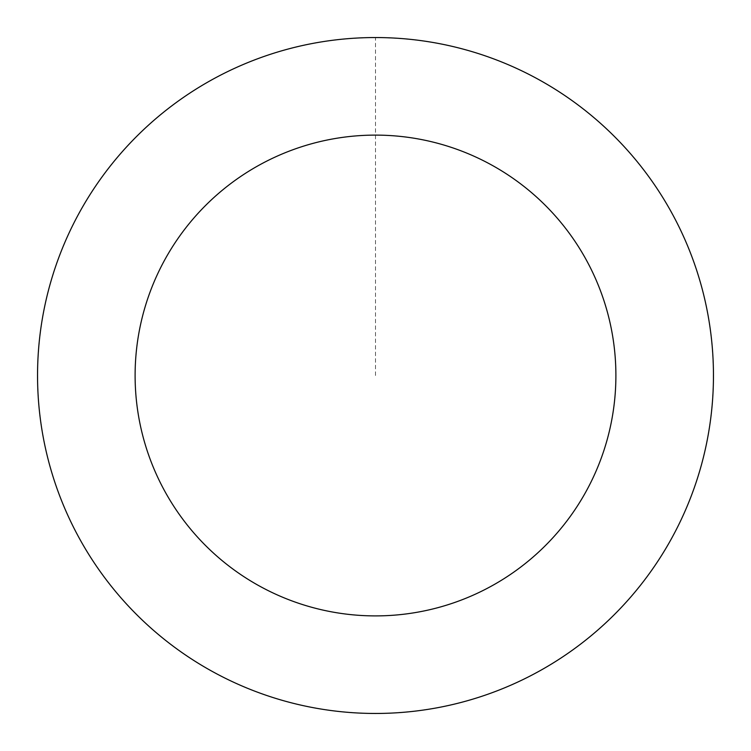 <?xml version="1.0" encoding="UTF-8"?>
<svg xmlns="http://www.w3.org/2000/svg" width="751" height="751" viewBox="0 0 751 751"><rect width="100%" height="100%" fill="white"/><g stroke="black" fill="none" stroke-linecap="round" stroke-linejoin="round"><path stroke-width="0.56" stroke-dasharray="3.75 2.82" d="M135.067 612.947A337.912 337.912 0 0 1 290.083 48.562A337.912 337.912 0 0 1 701.35 465A337.912 337.912 0 0 1 135.067 612.947A337.912 337.912 0 0 1 290.083 48.562A337.912 337.912 0 0 1 701.35 465A337.912 337.912 0 0 1 135.067 612.947M135.039 612.976A337.95 337.95 0 0 0 612.966 615.961A337.95 337.95 0 0 0 615.961 138.034A337.95 337.95 0 0 0 138.034 135.049A337.95 337.95 0 0 0 135.039 612.976M135.124 612.891A337.837 337.837 0 0 0 612.891 615.886A337.837 337.837 0 0 0 615.876 138.109A337.837 337.837 0 0 0 138.109 135.124A337.837 337.837 0 0 0 135.124 612.891M615.961 138.034A337.95 337.95 0 0 0 49.613 286A337.95 337.95 0 0 0 460.926 702.485A337.95 337.95 0 0 0 615.961 138.034M375.5 375.5L375.5 37.588"/><path stroke-width="1.13" d="M615.961 138.034A337.95 337.95 0 0 0 49.613 286A337.95 337.95 0 0 0 460.926 702.485A337.95 337.95 0 0 0 615.961 138.034M546.54 206.581A240.395 240.395 0 0 0 143.694 311.834A240.395 240.395 0 0 0 436.265 608.094A240.395 240.395 0 0 0 546.54 206.581"/></g></svg>
